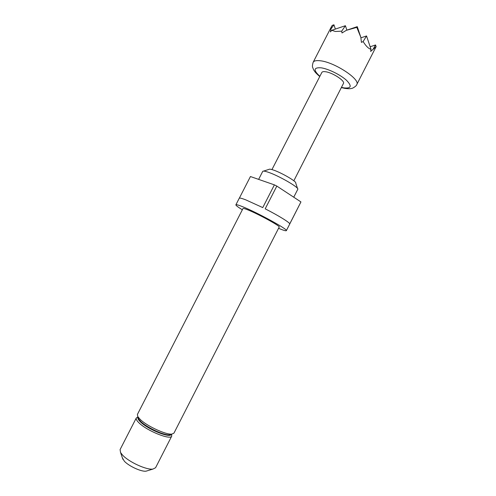 <?xml version="1.0" encoding="UTF-8"?>
<svg xmlns="http://www.w3.org/2000/svg" width="496" height="496" viewBox="0 0 496 496"><rect width="100%" height="100%" fill="white"/><g stroke="black" fill="none" stroke-linecap="round" stroke-linejoin="round"><path stroke-width="0.74" d="M335.37 29.084L333.944 24.8L332.208 25.383L331.477 26.567L330.417 31.918L331.75 30.299L335.401 31.477L341.707 31.174L341.992 32.965L346.344 30.324L356.804 27.367L360.84 37.349L361.429 42.389L363.134 41.565C365.918 46.072 368.553 48.67 371.039 49.364L366.538 35.948L363.134 41.565M271.951 169.589L321.861 72.435C322.282 71.684 323.504 71.449 325.519 71.74C332.593 72.583 345.352 80.991 343.437 83.477L293.837 180.786M263.531 171.108L269.024 169.365C269.353 168.987 270.624 169.155 272.825 169.855C280.736 172.273 296.881 181.598 295.728 183.03L297.526 188.505M293.744 197.203L297.786 189.286C299.398 187.569 278.002 175.274 267.648 172.038C264.777 171.101 263.14 170.872 262.744 171.356L258.627 179.385M171.535 434.223L171.746 436.083C170.705 440.386 147.207 431.018 139.072 422.921C136.729 420.676 135.805 419.021 136.307 417.948L137.938 417.031M171.746 436.083L155.577 467.734L152.935 469.08C146.593 470.134 128.811 461.981 122.574 455.111L120.547 452.501L120.088 449.574L136.307 417.948M138.031 417.31L137.993 417.384C137.528 418.388 138.396 419.938 140.61 422.04C148.254 429.604 170.24 438.39 171.213 434.384L171.256 434.31M138.093 417.489L138.576 418.946L140.839 421.588C147.12 427.738 164.393 435.662 169.607 434.818L171.07 434.366M137.404 414.433L137.795 416.609L140.281 419.498C147.194 426.25 166.272 435.004 171.957 434.087L173.953 433.132L279.205 227.032C280.755 226.325 258.174 213.943 247.746 209.827C244.788 208.642 243.207 208.196 243.003 208.506L137.404 414.433M242.346 209.783C237.913 207.055 235.755 205.4 235.879 204.817C236.158 204.389 238.316 204.991 242.352 206.603C256.835 212.288 288.629 229.716 286.359 230.646C285.981 231.086 283.489 230.349 278.882 228.445L278.554 228.309M239.345 198.146L250.437 176.539L274.393 184.865L262.762 207.595L245.805 199.869C241.744 198.301 239.562 197.761 239.252 198.245L235.879 204.817M147.492 470.735L146.078 471.163C141.441 471.932 128.811 466.153 124.329 461.187L122.388 457.889M300.942 201.928L289.738 223.888C289.726 222.53 278.436 215.549 265.193 208.822L276.83 186.087L300.942 201.928L286.359 230.646M274.393 184.865L276.83 186.087M346.884 30.144L345.402 25.711L341.707 31.174M370.165 46.76L375.54 44.962L373.017 49.395L376.111 46.661L375.54 44.962M331.75 30.299L345.402 25.711M376.111 46.661L356.748 84.624C360.821 79.558 334.688 62.242 320.379 60.779C316.392 60.283 313.98 60.791 313.143 62.31C312.387 64.926 312.232 66.65 312.678 67.493L313.695 69.936C314.948 71.728 314.576 71.994 319.753 76.533M371.039 49.364L370.642 51.441L373.017 49.395M346.344 30.324L357.263 26.654L356.804 27.367M360.84 37.349L357.263 26.654M333.944 24.8L330.968 28.997M360.908 37.832L366.538 35.948M341.459 87.352L343.771 87.854C351.323 88.679 352.191 86.124 346.382 80.191C340.374 74.735 328.24 68.801 321.067 67.809C313.565 67.326 313.162 70.159 319.87 76.303M341.347 87.581L344.528 88.319C347.981 88.827 350.35 88.846 351.633 88.393C352.563 88.592 356.822 85.727 356.748 84.624M331.477 26.567L313.143 62.31M138.576 418.946L137.795 416.609M122.865 459.284L120.547 452.501M146.078 471.163L152.935 469.08M169.607 434.818L171.957 434.087"/></g></svg>
